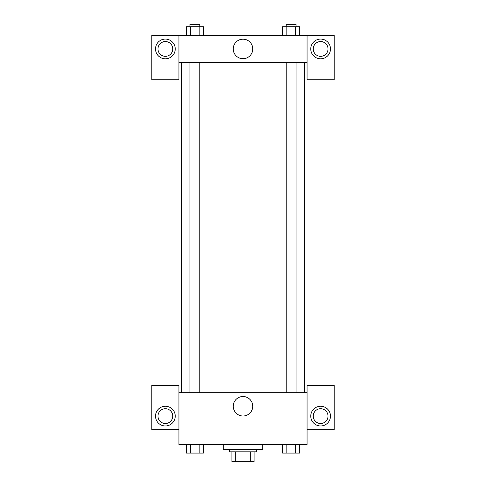 <?xml version="1.0" encoding="UTF-8"?>
<svg xmlns="http://www.w3.org/2000/svg" width="486" height="486" viewBox="0 0 486 486"><rect width="100%" height="100%" fill="white"/><g stroke="black" fill="none" stroke-linecap="round" stroke-linejoin="round"><path stroke-width="0.73" d="M250.229 451.84L250.229 461.7L231.913 461.7L231.913 451.84M250.229 461.7L254.087 461.7L254.087 451.84L254.087 461.7M256.553 449.38L256.553 451.84L229.447 451.84L229.447 449.38M235.771 451.84L235.771 461.7M223.287 444.453L223.287 449.38L262.713 449.38L262.713 444.453M307.067 429.667L334.174 429.667L334.174 385.307L307.067 385.307L307.067 444.453L178.933 444.453L178.933 385.307L151.826 385.307L151.826 429.667L178.933 429.667M165.38 425.967A9.86 9.86 0 0 1 156.838 411.186A9.86 9.86 0 0 1 173.915 411.186A9.86 9.86 0 0 1 165.38 425.967M157.986 416.113A7.393 7.393 0 0 1 165.38 408.72A7.393 7.393 0 0 1 172.767 416.113A7.393 7.393 0 0 1 165.38 423.506A7.393 7.393 0 0 1 157.986 416.113M233.25 406.253A9.75 9.75 0 0 1 247.872 397.815A9.75 9.75 0 0 1 247.872 414.698A9.75 9.75 0 0 1 233.25 406.253M307.067 392.7L178.933 392.7M320.62 425.967A9.86 9.86 0 0 1 312.085 411.186A9.86 9.86 0 0 1 329.162 411.186A9.86 9.86 0 0 1 320.62 425.967M313.233 416.113A7.393 7.393 0 0 1 320.62 408.72A7.393 7.393 0 0 1 328.014 416.113A7.393 7.393 0 0 1 320.62 423.506A7.393 7.393 0 0 1 313.233 416.113M304.607 62.494L304.607 392.7M296.029 392.7L296.029 62.494M199.825 62.494L199.825 392.7M307.067 62.494L307.067 79.747L334.174 79.747L334.174 35.387L307.067 35.387L307.067 62.494L178.933 62.494L178.933 79.747L151.826 79.747L151.826 35.387L178.933 35.387L178.933 62.494M172.767 48.94A7.393 7.393 0 0 1 165.38 56.333A7.393 7.393 0 0 1 157.986 48.94A7.393 7.393 0 0 1 165.38 41.547A7.393 7.393 0 0 1 172.767 48.94M165.38 58.8A9.86 9.86 0 0 1 156.838 44.013A9.86 9.86 0 0 1 173.915 44.013A9.86 9.86 0 0 1 165.38 58.8M328.014 48.94A7.393 7.393 0 0 1 316.927 55.343A7.393 7.393 0 0 1 316.927 42.537A7.393 7.393 0 0 1 328.014 48.94M320.62 58.8A9.86 9.86 0 0 1 312.085 44.013A9.86 9.86 0 0 1 329.162 44.013A9.86 9.86 0 0 1 320.62 58.8M307.067 35.387L178.933 35.387M233.25 48.94A9.75 9.75 0 0 1 247.872 40.502A9.75 9.75 0 0 1 247.872 57.384A9.75 9.75 0 0 1 233.25 48.94M299.637 35.387L299.637 26.766L282.566 26.766L282.566 35.387M295.373 26.766L295.373 35.387M286.831 26.766L286.831 35.387M286.175 26.766L286.175 24.3L296.029 24.3L296.029 26.766M203.434 35.387L203.434 26.766L186.363 26.766L186.363 35.387M199.169 26.766L199.169 35.387M190.627 26.766L190.627 35.387M189.971 26.766L189.971 24.3L199.825 24.3L199.825 26.766M299.637 444.453L299.637 453.074L282.566 453.074L282.566 444.453M295.373 444.453L295.373 453.074M286.831 444.453L286.831 453.074M296.029 453.074L286.175 453.074M203.434 444.453L203.434 453.074L186.363 453.074L186.363 444.453M199.169 444.453L199.169 453.074M190.627 444.453L190.627 453.074M199.825 453.074L189.971 453.074M181.393 62.494L181.393 392.7M286.175 392.7L286.175 62.494M189.971 62.494L189.971 392.7"/></g></svg>
